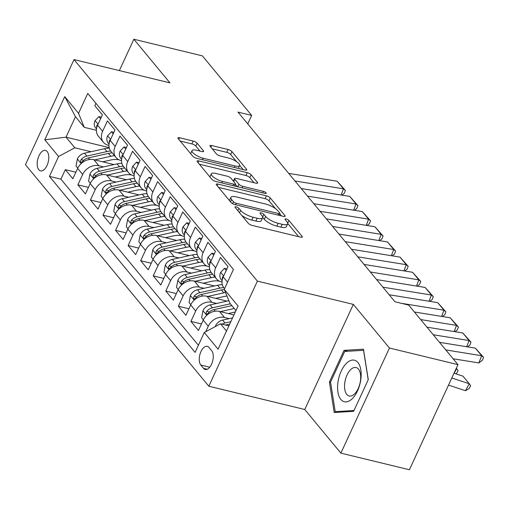 <?xml version="1.0" encoding="UTF-8"?>
<svg xmlns="http://www.w3.org/2000/svg" width="509" height="509" viewBox="0 0 509 509"><rect width="100%" height="100%" fill="white"/><g stroke="black" fill="none" stroke-linecap="round" stroke-linejoin="round"><path stroke-width="0.76" d="M236.157 206.851A2.259 0.694 24.8 0 0 234.973 206.947A2.259 0.694 24.8 0 0 235.139 207.437L248.239 223.26A3.226 0.993 24.8 0 0 252.159 225.404L300.59 237.149A3.226 0.993 24.8 0 0 302.289 237.016A3.226 0.993 24.8 0 0 302.053 236.316L288.953 220.492A2.259 0.694 24.8 0 0 286.204 218.991A2.259 0.694 24.8 0 0 285.015 219.086A2.259 0.694 24.8 0 0 285.186 219.576L286.879 221.625A10.326 3.175 24.8 0 1 287.649 223.871A10.326 3.175 24.8 0 1 282.215 224.304L278.181 223.324A10.326 3.175 24.8 0 1 265.622 216.465L263.929 214.423A2.259 0.694 24.8 0 0 261.181 212.921A2.259 0.694 24.8 0 0 259.991 213.017A2.259 0.694 24.8 0 0 260.163 213.506L261.855 215.555A10.326 3.175 24.8 0 1 262.625 217.795A10.326 3.175 24.8 0 1 257.191 218.234L253.158 217.254A10.326 3.175 24.8 0 1 240.598 210.395L238.906 208.346A2.259 0.694 24.8 0 0 236.157 206.851M38.779 169.732A10.524 5.408 -76.4 0 0 40.497 170.871A10.524 5.408 -76.4 0 0 47.7 163.764A10.524 5.408 -76.4 0 0 47.178 151.555A10.524 5.408 -76.4 0 0 45.46 150.416A10.524 5.408 -76.4 0 0 38.264 157.529A10.524 5.408 -76.4 0 0 38.779 169.732M197.117 143.194A3.226 0.993 24.8 0 0 193.197 141.05L179.607 137.754A3.226 0.993 24.8 0 0 177.908 137.888A3.226 0.993 24.8 0 0 178.15 138.588L192.701 156.161A3.226 0.993 24.8 0 0 196.62 158.305L245.052 170.057A3.226 0.993 24.8 0 0 246.75 169.923A3.226 0.993 24.8 0 0 246.509 169.223L231.964 151.644A3.226 0.993 24.8 0 0 228.038 149.506L211.629 145.523A3.226 0.993 24.8 0 0 209.931 145.657A3.226 0.993 24.8 0 0 210.166 146.357L216.395 153.877A3.226 0.993 24.8 0 0 220.321 156.021L228.458 157.994A8.634 2.653 24.8 0 1 236.488 161.601A8.634 2.653 24.8 0 1 239.593 165.603A8.634 2.653 24.8 0 1 235.056 165.966L203.167 158.229A8.634 2.653 24.8 0 1 195.138 154.621A8.634 2.653 24.8 0 1 192.033 150.626A8.634 2.653 24.8 0 1 196.576 150.263L201.888 151.548A3.226 0.993 24.8 0 0 203.587 151.415A3.226 0.993 24.8 0 0 203.346 150.715L197.117 143.194L195.806 146.032A3.226 0.993 24.8 0 0 191.887 143.888L180.192 141.057M169.955 82.865L133.848 39.244L202.378 55.869L251.675 115.428L237.97 112.101L394.971 301.767L408.676 305.095L457.973 364.648L389.442 348.022L353.335 304.395L257.395 281.121L74.015 59.591L169.955 82.865M217.947 184.073A3.226 0.993 24.8 0 0 216.255 184.207A3.226 0.993 24.8 0 0 216.49 184.907L231.041 202.48A3.226 0.993 24.8 0 0 234.961 204.624L283.392 216.376A3.226 0.993 24.8 0 0 285.091 216.242A3.226 0.993 24.8 0 0 284.855 215.542L270.304 197.963A3.226 0.993 24.8 0 0 266.379 195.825L217.947 184.073L217.178 185.74M211.871 179.321L197.32 161.747A3.226 0.993 24.8 0 1 197.078 161.048A3.226 0.993 24.8 0 1 198.777 160.914L247.209 172.666A3.226 0.993 24.8 0 1 251.134 174.803L257.363 182.324A3.226 0.993 24.8 0 1 257.599 183.03A3.226 0.993 24.8 0 1 255.9 183.164L236.259 178.398A3.226 0.993 24.8 0 0 234.56 178.532A3.226 0.993 24.8 0 0 234.802 179.232L238.931 184.226A3.226 0.993 24.8 0 0 242.857 186.364L263.306 191.327A2.259 0.694 24.8 0 1 265.405 192.268A2.259 0.694 24.8 0 1 266.22 193.318A2.259 0.694 24.8 0 1 265.03 193.414L215.791 181.465A3.226 0.993 24.8 0 1 211.871 179.321M75.879 172.22L65.317 169.656L72.857 178.761L77.648 168.39L82.668 174.46A13.151 10.536 -39.6 0 1 98.886 165.756L103.594 166.901M88.439 187.388L77.877 184.831L85.417 193.935L90.208 183.564L95.228 189.634A13.151 10.536 -39.6 0 1 111.446 180.93L116.16 182.076M100.998 202.563L90.437 200.005L97.976 209.104L102.767 198.739L107.787 204.809A13.151 10.536 -39.6 0 1 124.005 196.105L128.72 197.25M113.558 217.737L102.996 215.173L110.536 224.278L115.327 213.914L120.353 219.977A13.151 10.536 -39.6 0 1 136.565 211.28L141.279 212.418M126.117 232.912L115.562 230.348L123.095 239.453L127.886 229.082L132.913 235.152A13.151 10.536 -39.6 0 1 149.124 226.448L153.839 227.593M138.677 248.087L128.122 245.523L135.655 254.627L140.446 244.256L145.472 250.326A13.151 10.536 -39.6 0 1 161.684 241.622L166.398 242.768M151.237 263.255L140.681 260.697L148.214 269.802L153.005 259.431L158.032 265.501A13.151 10.536 -39.6 0 1 174.243 256.797L178.958 257.942M163.796 278.429L153.241 275.872L160.774 284.97L165.565 274.606L170.591 280.675A13.151 10.536 -39.6 0 1 186.803 271.971L191.518 273.117M176.356 293.604L165.8 291.04L173.334 300.145L178.125 289.78L183.151 295.844A13.151 10.536 -39.6 0 1 199.363 287.146L204.077 288.285M188.915 308.778L178.36 306.214L185.893 315.319L190.684 304.948L195.71 311.018A13.151 10.536 -39.6 0 1 211.922 302.314L216.637 303.459M201.475 323.953L190.92 321.389L198.453 330.494L203.244 320.123A13.151 10.536 -39.6 0 1 219.462 311.419L233.936 314.931M224.564 288.635L224.03 287.992A13.151 10.536 -39.6 0 1 223.197 276.947L227.987 266.576L220.454 257.471L215.663 267.842A13.151 10.536 -39.6 0 0 216.49 278.887A13.151 10.536 -39.6 0 0 221.377 281.865L222.007 282.018M216.49 278.887L211.47 272.818A13.151 10.536 140.4 0 1 210.637 261.772L215.428 251.401L207.895 242.297L203.104 252.668A13.151 10.536 -39.6 0 0 203.931 263.713A13.151 10.536 -39.6 0 0 208.817 266.691L209.447 266.843M203.931 263.713L198.911 257.643A13.151 10.536 140.4 0 1 198.077 246.598L202.868 236.227L195.335 227.122L190.544 237.493A13.151 10.536 -39.6 0 0 191.371 248.545A13.151 10.536 -39.6 0 0 196.258 251.516L196.888 251.669M191.371 248.545L186.351 242.475A13.151 10.536 140.4 0 1 185.518 231.423L190.309 221.052L182.776 211.954L177.985 222.318A13.151 10.536 -39.6 0 0 178.812 233.37A13.151 10.536 -39.6 0 0 183.698 236.341L184.328 236.494M178.812 233.37L173.792 227.3A13.151 10.536 140.4 0 1 172.958 216.249L177.749 205.884L170.216 196.779L165.419 207.144A13.151 10.536 -39.6 0 0 166.252 218.196A13.151 10.536 -39.6 0 0 171.139 221.173L171.768 221.326M166.252 218.196L161.232 212.126A13.151 10.536 140.4 0 1 160.399 201.08L165.19 190.71L157.65 181.605L152.859 191.976A13.151 10.536 -39.6 0 0 153.693 203.021A13.151 10.536 -39.6 0 0 158.579 205.999L159.209 206.151M153.693 203.021L148.673 196.951A13.151 10.536 140.4 0 1 147.839 185.906L152.63 175.535L145.09 166.43L140.299 176.801A13.151 10.536 -39.6 0 0 141.133 187.846A13.151 10.536 -39.6 0 0 146.013 190.824L146.643 190.977M141.133 187.846L136.107 181.777A13.151 10.536 140.4 0 1 135.279 170.731L140.07 160.36L132.531 151.256L127.74 161.627A13.151 10.536 -39.6 0 0 128.573 172.678A13.151 10.536 -39.6 0 0 133.453 175.65L134.083 175.802M128.573 172.678L123.547 166.608A13.151 10.536 140.4 0 1 122.72 155.557L127.511 145.192L119.971 136.088L115.18 146.452A13.151 10.536 -39.6 0 0 116.014 157.504A13.151 10.536 -39.6 0 0 120.894 160.475L121.524 160.628M116.014 157.504L110.987 151.434A13.151 10.536 140.4 0 1 110.16 140.382L114.951 130.018L107.412 120.913L102.621 131.284A13.151 10.536 -39.6 0 0 103.454 142.329A13.151 10.536 -39.6 0 0 108.334 145.307L108.964 145.459M77.648 168.39A13.151 10.536 140.4 0 1 93.86 159.686L113.984 164.572M90.208 183.564A13.151 10.536 140.4 0 1 106.419 174.861L126.544 179.747M102.767 198.739A13.151 10.536 140.4 0 1 118.979 190.035L139.103 194.915M115.327 213.914A13.151 10.536 140.4 0 1 131.538 205.21L151.663 210.09M127.886 229.082A13.151 10.536 140.4 0 1 144.104 220.384L164.222 225.264M140.446 244.256A13.151 10.536 140.4 0 1 156.664 235.552L176.782 240.439M153.005 259.431A13.151 10.536 140.4 0 1 169.223 250.727L189.342 255.607M165.565 274.606A13.151 10.536 140.4 0 1 181.783 265.902L201.901 270.782M178.125 289.78A13.151 10.536 140.4 0 1 194.343 281.076L214.467 285.956M190.684 304.948A13.151 10.536 140.4 0 1 206.902 296.244L227.027 301.131M211.712 350.758L208.944 347.424A10.193 5.243 -76.4 0 0 207.284 346.324A10.193 5.243 -76.4 0 0 200.311 353.208A10.193 5.243 -76.4 0 0 200.807 365.036L203.575 368.37A10.193 5.243 -76.4 0 0 205.235 369.47A10.193 5.243 -76.4 0 0 212.208 362.586A10.193 5.243 -76.4 0 0 211.712 350.758M257.395 281.121L208.824 386.229L25.45 164.7L74.015 59.591M65.317 169.656L60.921 179.174L49.411 176.381L195.106 352.387L204.294 332.504L220.505 323.8L228.904 325.836M49.411 176.381L58.599 156.492L44.779 139.803L64.732 96.621L78.551 113.316L87.739 93.427L233.434 269.439L224.246 289.322L238.059 306.017L218.107 349.193L204.294 332.504M205.706 331.747L208.27 326.193A13.151 10.536 -39.6 0 1 224.482 317.489L229.196 318.634M95.953 103.352L94.852 105.738L102.392 114.843L97.601 125.214A13.151 10.536 140.4 0 0 98.428 136.259L103.454 142.329M190.92 321.389L195.71 311.018M178.36 306.214L183.151 295.844M165.8 291.04L170.591 280.675M153.241 275.872L158.032 265.501M140.681 260.697L145.472 250.326M128.122 245.523L132.913 235.152M115.562 230.348L120.353 219.977M102.996 215.173L107.787 204.809M90.437 200.005L95.228 189.634M77.877 184.831L82.668 174.46M60.921 179.174L198.402 345.255M109.18 147.642L66.024 137.169L74.81 147.788L91.035 151.727M220.505 323.8L226.499 331.035M235.947 310.585L229.96 303.345L224.246 289.322M353.335 304.395L304.764 409.503L340.877 453.131L389.442 348.022M340.877 453.131L409.408 469.756L457.973 364.648M133.848 39.244L119.367 70.592M304.764 409.503L208.824 386.229M247.749 123.916L251.675 115.428M96.405 130.285L84.265 127.339L75.472 116.714L66.024 137.169L44.779 139.803M78.551 113.316L84.265 127.339M74.81 147.788L58.599 156.492M64.732 96.621L75.472 116.714M363.458 349.193L344.027 350.377L329.399 382.036L334.203 412.506L353.64 411.317L368.268 379.663L363.458 349.193M330.583 382.323L329.399 382.036M347.723 351.28L344.027 350.377M241.781 215.466A10.326 3.175 24.8 0 0 251.84 220.092L253.158 217.254M262.625 217.795L261.308 220.639A10.326 3.175 24.8 0 1 255.881 221.071L251.84 220.092M287.649 223.871L286.332 226.709A10.326 3.175 24.8 0 1 280.904 227.141L276.864 226.161A10.326 3.175 24.8 0 1 264.311 219.309L262.714 217.381M298.7 236.691L287.738 223.457M275.445 208.601L268.994 200.807A3.226 0.993 24.8 0 0 265.068 198.663L218.533 187.376M281.502 215.918L279.746 213.799M233.453 201.761A2.259 0.694 24.8 0 0 236.195 203.256L278.709 213.57A2.259 0.694 24.8 0 0 279.899 213.481A2.259 0.694 24.8 0 0 279.727 212.985L277.939 210.828A10.326 3.175 24.8 0 0 265.386 203.975L236.329 196.919A10.326 3.175 24.8 0 0 230.895 197.358A10.326 3.175 24.8 0 0 231.665 199.598L233.453 201.761L232.575 203.657M230.895 197.358L229.584 200.196A10.326 3.175 24.8 0 0 229.489 200.61M199.363 164.216L245.898 175.503L247.209 172.666M254.01 182.706L249.824 177.647A3.226 0.993 24.8 0 0 245.898 175.503M235.292 184.252L237.309 186.688M215.88 173.454A8.634 2.653 24.8 0 0 211.337 173.817A8.634 2.653 24.8 0 0 214.442 177.813A8.634 2.653 24.8 0 0 222.478 181.42L233.707 184.143A3.226 0.993 24.8 0 0 235.406 184.01A3.226 0.993 24.8 0 0 235.164 183.31L231.035 178.322A3.226 0.993 24.8 0 0 227.109 176.178L215.88 173.454M211.337 173.817L210.026 176.655A8.634 2.653 24.8 0 0 209.95 177.005M199.992 151.09L195.806 146.032M192.033 150.626L190.722 153.463A8.634 2.653 24.8 0 0 190.652 153.693M236.609 161.684L230.653 154.488A3.226 0.993 24.8 0 0 226.728 152.344L212.208 148.825M243.162 169.599L239.663 165.374M448.512 385.122L465.487 390.708L469.253 383.741L451.801 378.002M215.409 326.536L215.561 325.728A8.717 6.98 -39.6 0 1 222.605 320.11L232.581 317.877M465.487 390.708L469.107 388.609L470.615 385.822L469.253 383.741L462.974 376.157L454.015 373.212M225.652 325.047A8.717 6.98 -39.6 0 1 226.499 324.818L229.705 324.093M230.819 321.688L224.991 322.992A8.717 6.98 140.4 0 0 222.058 324.176M439.502 342.334L475.368 348.143L481.648 355.734L483.55 357.35L482.437 360.232L478.867 362.936L453.099 358.756M478.867 362.936L481.648 355.734L445.782 349.918M475.368 348.143L483.55 357.35M340.845 399.444A21.378 10.988 -76.4 0 0 357.541 390.842A21.378 10.988 -76.4 0 0 357.91 362.516A21.378 10.988 -76.4 0 0 341.215 371.118A21.378 10.988 -76.4 0 0 340.845 399.444M346.782 394.411A14.634 7.52 -76.4 0 0 349.174 395.989A14.634 7.52 -76.4 0 0 359.182 386.102A14.634 7.52 -76.4 0 0 358.463 369.127A14.634 7.52 -76.4 0 0 356.077 367.549A14.634 7.52 -76.4 0 0 346.063 377.436A14.634 7.52 -76.4 0 0 346.782 394.411M354.016 410.509L335.208 411.654L330.551 382.132L344.72 351.458L363.553 350.313L368.204 379.797M337.811 412.284L335.208 411.654M228.255 313.557L235.304 311.972M454.162 373.256L456.694 368.573L456.229 368.421M220.321 311.629L234.229 308.511M203.371 319.856L201.634 317.75L203.002 310.554A8.717 6.98 -39.6 0 1 210.045 304.936L228.885 300.711M230.335 303.803L212.431 307.824A8.717 6.98 140.4 0 0 206.711 311.387L206.139 312.59L206.444 314.008L207.163 314.085L208.219 313.207A8.717 6.98 -39.6 0 1 213.939 309.644L231.843 305.623M456.35 368.153L458.055 370.654L456.548 373.434L455.879 373.822M215.695 298.382L223.915 296.537A20.882 16.721 -39.6 0 1 226.995 296.079M207.761 296.454L223.839 292.847A25.157 20.144 -39.6 0 1 225.551 292.522M190.811 304.681L189.074 302.575L190.442 295.379A8.717 6.98 -39.6 0 1 197.486 289.767L217.559 285.263A25.157 20.144 -39.6 0 1 222.325 284.652M223.712 287.585A25.157 20.144 140.4 0 0 219.945 288.145L199.872 292.65A8.717 6.98 140.4 0 0 194.152 296.213L193.579 297.415L193.884 298.84L194.603 298.91L195.66 298.032A8.717 6.98 -39.6 0 1 201.379 294.469L221.453 289.965A25.157 20.144 -39.6 0 1 224.31 289.487M203.136 283.208L211.356 281.362A20.882 16.721 -39.6 0 1 219.525 281.216M195.202 281.28L211.28 277.672A25.157 20.144 -39.6 0 1 215.027 277.119M178.252 289.506L176.515 287.407L177.883 280.204A8.717 6.98 -39.6 0 1 184.926 274.593L205 270.088A25.157 20.144 -39.6 0 1 209.765 269.484M211.152 272.417A25.157 20.144 140.4 0 0 207.386 272.97L187.312 277.475A8.717 6.98 140.4 0 0 181.592 281.038L181.019 282.24L181.325 283.666L182.044 283.742L183.1 282.858A8.717 6.98 -39.6 0 1 188.82 279.295L208.894 274.79A25.157 20.144 -39.6 0 1 212.641 274.236M190.576 268.033L198.796 266.188A20.882 16.721 -39.6 0 1 206.966 266.042M182.642 266.112L198.72 262.504A25.157 20.144 -39.6 0 1 202.467 261.944M165.692 274.332L163.955 272.232L165.323 265.03A8.717 6.98 -39.6 0 1 172.366 259.418L192.44 254.914A25.157 20.144 -39.6 0 1 197.206 254.309M198.593 257.242A25.157 20.144 140.4 0 0 194.826 257.796L174.752 262.3A8.717 6.98 140.4 0 0 169.033 265.863L168.46 267.066L168.765 268.491L169.484 268.567L170.54 267.689A8.717 6.98 -39.6 0 1 176.26 264.12L196.334 259.622A25.157 20.144 -39.6 0 1 200.082 259.062M226.212 270.425L224.469 268.319L220.594 272.487A8.717 6.98 140.4 0 0 221.205 279.664L222.089 280.733M426.943 327.16L462.808 332.969L469.088 340.559L470.99 342.175L469.877 345.057L467.491 346.871M466.702 346.744L469.088 340.559L433.223 334.744M223.375 276.552L222.853 276.572L222.331 277.583A8.717 6.98 140.4 0 0 222.306 279.524M462.808 332.969L470.99 342.175M226.906 268.911L224.469 268.319M213.653 255.251L211.909 253.151L208.035 257.312A8.717 6.98 140.4 0 0 208.645 264.489L209.53 265.558M414.383 311.985L450.249 317.801L456.528 325.385L458.431 327.001L457.317 329.883L454.931 331.696M454.143 331.569L456.528 325.385L420.663 319.569M210.815 261.384L210.293 261.397L209.772 262.409A8.717 6.98 140.4 0 0 209.746 264.349M450.249 317.801L458.431 327.001M214.346 253.737L211.909 253.151M201.093 240.076L199.35 237.977L195.469 242.138A8.717 6.98 140.4 0 0 196.086 249.315L196.97 250.383M389.169 294.762L437.689 302.626L443.969 310.21L445.871 311.832L444.758 314.715L442.372 316.522M441.583 316.394L443.969 310.21L401.226 303.288M198.256 246.21L197.734 246.229L197.212 247.234A8.717 6.98 140.4 0 0 197.187 249.175M437.689 302.626L445.871 311.832M201.787 238.568L199.35 237.977M188.534 224.902L186.79 222.802L182.909 226.963A8.717 6.98 140.4 0 0 183.526 234.14L184.411 235.215M376.609 279.587L425.13 287.451L431.409 295.035L433.312 296.658L432.198 299.54L429.812 301.347M429.023 301.22L431.409 295.035L382.889 287.178M185.696 231.035L185.174 231.054L184.652 232.059A8.717 6.98 140.4 0 0 184.627 234M425.13 287.451L433.312 296.658M189.227 223.394L186.79 222.802M178.016 252.858L186.237 251.02A20.882 16.721 -39.6 0 1 194.406 250.873M170.082 250.937L186.16 247.329A25.157 20.144 -39.6 0 1 189.908 246.77M153.133 259.164L151.389 257.058L152.764 249.862A8.717 6.98 -39.6 0 1 159.807 244.244L179.881 239.739A25.157 20.144 -39.6 0 1 184.646 239.135M186.033 242.068A25.157 20.144 140.4 0 0 182.267 242.628L162.193 247.126A8.717 6.98 140.4 0 0 156.473 250.695L155.9 251.898L156.206 253.317L156.925 253.393L157.981 252.515A8.717 6.98 -39.6 0 1 163.701 248.952L183.774 244.447A25.157 20.144 -39.6 0 1 187.522 243.887M175.974 209.727L174.231 207.627L170.35 211.795A8.717 6.98 140.4 0 0 170.967 218.972L171.851 220.041M364.05 264.413L412.57 272.277L418.85 279.867L420.752 281.483L419.639 284.366L417.253 286.173M416.464 286.045L418.85 279.867L370.329 272.003M173.136 215.861L172.615 215.88L172.093 216.891A8.717 6.98 140.4 0 0 172.067 218.832M412.57 272.277L420.752 281.483M176.668 208.219L174.231 207.627M165.457 237.69L173.677 235.845A20.882 16.721 -39.6 0 1 181.847 235.699M157.523 235.762L173.601 232.155A25.157 20.144 -39.6 0 1 177.348 231.601M140.573 243.989L138.83 241.883L140.204 234.687A8.717 6.98 -39.6 0 1 147.247 229.075L167.321 224.571A25.157 20.144 -39.6 0 1 172.087 223.96M173.474 226.893A25.157 20.144 140.4 0 0 169.707 227.453L149.633 231.958A8.717 6.98 140.4 0 0 143.913 235.521L143.341 236.723L143.646 238.142L144.365 238.218L145.421 237.34A8.717 6.98 -39.6 0 1 151.141 233.777L171.215 229.273A25.157 20.144 -39.6 0 1 174.962 228.719M163.408 194.559L161.671 192.453L157.79 196.62A8.717 6.98 140.4 0 0 158.407 203.797L159.292 204.866M351.49 249.245L400.01 257.102L406.29 264.693L408.193 266.309L407.079 269.191L404.687 271.004M403.904 270.877L406.29 264.693L357.77 256.829M160.577 200.686L160.049 200.705L159.533 201.717A8.717 6.98 140.4 0 0 159.508 203.657M400.01 257.102L408.193 266.309M164.108 193.045L161.671 192.453M152.897 222.516L161.118 220.671A20.882 16.721 -39.6 0 1 169.287 220.524M144.963 220.588L161.041 216.98A25.157 20.144 -39.6 0 1 164.789 216.427M128.013 228.815L126.27 226.709L127.644 219.513A8.717 6.98 -39.6 0 1 134.688 213.901L154.761 209.396A25.157 20.144 -39.6 0 1 159.527 208.785M160.914 211.719A25.157 20.144 140.4 0 0 157.147 212.278L137.074 216.783A8.717 6.98 140.4 0 0 131.354 220.346L130.781 221.549L131.087 222.974L131.806 223.044L132.862 222.166A8.717 6.98 -39.6 0 1 138.582 218.603L158.655 214.098A25.157 20.144 -39.6 0 1 162.403 213.545M150.849 179.384L149.112 177.285L145.23 181.446A8.717 6.98 140.4 0 0 145.848 188.623L146.732 189.692M338.93 234.07L387.451 241.934L393.731 249.518L395.633 251.141L394.52 254.016L392.127 255.83M391.345 255.703L393.731 249.518L345.21 241.654M148.017 185.518L147.489 185.531L146.974 186.542A8.717 6.98 140.4 0 0 146.948 188.483M387.451 241.934L395.633 251.141M151.548 177.87L149.112 177.285M140.338 207.341L148.558 205.496A20.882 16.721 -39.6 0 1 156.727 205.35M132.397 205.42L148.482 201.812A25.157 20.144 -39.6 0 1 152.229 201.252M115.454 213.64L113.711 211.54L115.085 204.338A8.717 6.98 -39.6 0 1 122.128 198.726L142.202 194.222A25.157 20.144 -39.6 0 1 146.967 193.617M148.354 196.55A25.157 20.144 140.4 0 0 144.588 197.104L124.514 201.609A8.717 6.98 140.4 0 0 118.794 205.172L118.222 206.374L118.527 207.799L119.246 207.876L120.296 206.998A8.717 6.98 -39.6 0 1 126.022 203.428L146.096 198.924A25.157 20.144 -39.6 0 1 149.843 198.37M138.289 164.21L136.552 162.11L132.671 166.271A8.717 6.98 140.4 0 0 133.288 173.448L134.172 174.517M326.371 218.895L374.891 226.759L381.171 234.344L383.073 235.966L381.96 238.848L379.568 240.655M378.785 240.528L381.171 234.344L332.651 226.48M135.458 170.343L134.93 170.362L134.414 171.368A8.717 6.98 140.4 0 0 134.389 173.308M374.891 226.759L383.073 235.966M138.989 162.702L136.552 162.11M127.772 192.167L135.998 190.321A20.882 16.721 -39.6 0 1 144.168 190.175M119.838 190.245L135.922 186.638A25.157 20.144 -39.6 0 1 139.67 186.078M102.894 198.465L101.151 196.366L102.525 189.163A8.717 6.98 -39.6 0 1 109.569 183.552L129.642 179.047A25.157 20.144 -39.6 0 1 134.408 178.443M135.795 181.376A25.157 20.144 140.4 0 0 132.028 181.929L111.955 186.434A8.717 6.98 140.4 0 0 106.235 190.003L105.662 191.206L105.961 192.625L106.686 192.701L107.736 191.823A8.717 6.98 -39.6 0 1 113.462 188.254L133.536 183.755A25.157 20.144 -39.6 0 1 137.284 183.195M125.729 149.035L123.992 146.936L120.111 151.103A8.717 6.98 140.4 0 0 120.728 158.28L121.613 159.349M313.811 203.721L362.332 211.585L368.611 219.169L370.514 220.791L369.4 223.674L367.008 225.481M366.226 225.353L368.611 219.169L320.091 211.311M122.898 155.169L122.37 155.188L121.855 156.193A8.717 6.98 140.4 0 0 121.829 158.134M362.332 211.585L370.514 220.791M126.429 147.527L123.992 146.936M115.212 176.992L123.439 175.153A20.882 16.721 -39.6 0 1 131.608 175.007M107.278 175.071L123.363 171.463A25.157 20.144 -39.6 0 1 127.11 170.903M90.335 183.297L88.591 181.191L89.966 173.995A8.717 6.98 -39.6 0 1 97.009 168.377L117.083 163.879A25.157 20.144 -39.6 0 1 121.848 163.268M123.235 166.201A25.157 20.144 140.4 0 0 119.469 166.761L99.395 171.259A8.717 6.98 140.4 0 0 93.669 174.829L93.102 176.031L93.401 177.45L94.127 177.526L95.177 176.648A8.717 6.98 -39.6 0 1 100.897 173.085L120.977 168.581A25.157 20.144 -39.6 0 1 124.724 168.021M113.17 133.861L111.433 131.761L107.552 135.928A8.717 6.98 140.4 0 0 108.169 143.105L109.053 144.174M301.252 188.553L349.772 196.41L356.052 204.001L357.948 205.617L356.841 208.499L354.449 210.306M353.666 210.179L356.052 204.001L307.531 196.137M110.338 139.994L109.81 140.013L109.295 141.025A8.717 6.98 140.4 0 0 109.27 142.965M349.772 196.41L357.948 205.617M113.87 132.353L111.433 131.761M102.653 161.824L110.879 159.979A20.882 16.721 -39.6 0 1 119.049 159.832M94.719 159.896L110.803 156.288A25.157 20.144 -39.6 0 1 114.55 155.735M77.775 168.123L76.032 166.017L77.406 158.821A8.717 6.98 -39.6 0 1 84.443 153.209L104.523 148.704A25.157 20.144 -39.6 0 1 109.289 148.094M110.676 151.027A25.157 20.144 140.4 0 0 106.909 151.587L86.835 156.091A8.717 6.98 140.4 0 0 81.109 159.654L80.543 160.857L80.842 162.276L81.567 162.352L82.617 161.474A8.717 6.98 -39.6 0 1 88.337 157.911L108.417 153.406A25.157 20.144 -39.6 0 1 112.165 152.853M100.61 118.692L98.873 116.586L94.992 120.754A8.717 6.98 140.4 0 0 95.609 127.931L96.494 129M288.692 173.378L337.206 181.236L343.486 188.826L345.388 190.442L344.281 193.325L341.889 195.138M341.106 195.011L343.486 188.826L294.972 180.962M97.779 124.826L97.251 124.839L96.729 125.85A8.717 6.98 140.4 0 0 96.71 127.791M337.206 181.236L345.388 190.442M101.31 117.178L98.873 116.586M93.86 159.686L98.886 165.756M106.419 174.861L111.446 180.93M118.979 190.035L124.005 196.105M131.538 205.21L136.565 211.28M144.104 220.384L149.124 226.448M156.664 235.552L161.684 241.622M169.223 250.727L174.243 256.797M181.783 265.902L186.803 271.971M194.343 281.076L199.363 287.146M206.902 296.244L211.922 302.314M219.462 311.419L224.482 317.489M223.197 276.947L227.542 282.19M97.601 125.214L102.621 131.284M110.16 140.382L115.18 146.452M122.72 155.557L127.74 161.627M135.279 170.731L140.299 176.801M147.839 185.906L152.859 191.976M160.399 201.08L165.419 207.144M172.958 216.249L177.985 222.318M185.518 231.423L190.544 237.493M198.077 246.598L203.104 252.668M210.637 261.772L215.663 267.842M203.244 320.123L208.27 326.193M207.22 369.26L203.575 368.37M209.746 367.205L200.807 365.036M239.523 212.73L240.598 210.395M255.881 221.071L257.191 218.234M262.695 217.095L263.929 214.423M264.311 219.309L265.622 216.465M276.864 226.161L278.181 223.324M280.904 227.141L282.215 224.304M287.719 223.165L288.953 220.492M301.602 237.289L302.053 236.316M237.824 210.681L238.906 208.346M265.068 198.663L266.379 195.825M268.994 200.807L270.304 197.963M284.404 216.51L284.855 215.542M235.502 204.758L236.195 203.256M278.016 215.072L278.709 213.57M230.583 201.933L231.665 199.598M198.007 162.581L198.777 160.914M249.824 177.647L251.134 174.803M256.911 183.297L257.363 182.324M233.726 181.567L234.802 179.232M237.748 186.79L238.931 184.226M242.163 187.866L242.857 186.364M262.612 192.828L263.306 191.327M221.784 182.922L222.478 181.42M233.014 185.645L233.707 184.143M202.894 151.688L203.346 150.715M202.474 159.724L203.167 158.229M234.363 167.461L235.056 165.966M210.86 147.19L211.629 145.523M226.728 152.344L228.038 149.506M230.653 154.488L231.964 151.644M246.063 170.191L246.509 169.223M178.837 139.421L179.607 137.754M191.887 143.888L193.197 141.05M215.53 325.906L215.854 326.301M226.499 324.818L226.95 325.366M222.605 320.11L224.991 322.992M202.97 310.732L206.762 315.313M213.939 309.644L215.243 311.215M210.045 304.936L212.431 307.824M209.358 312.03L206.711 311.387M190.404 295.557L194.203 300.138M221.453 289.965L223.839 292.847M217.559 285.263L219.945 288.145M201.379 294.469L202.677 296.041M197.486 289.767L199.872 292.65M196.798 296.855L194.152 296.213M177.845 280.383L181.643 284.97M208.894 274.79L211.28 277.672M205 270.088L207.386 272.97M188.82 279.295L190.118 280.866M184.926 274.593L187.312 277.475M184.239 281.681L181.592 281.038M165.285 265.214L169.083 269.795M196.334 259.622L198.72 262.504M192.44 254.914L194.826 257.796M176.26 264.12L177.558 265.698M172.366 259.418L174.752 262.3M171.679 266.506L169.033 265.863M223.648 275.961L220.69 272.379M222.872 277.71L222.331 277.583M211.089 260.786L208.13 257.21M210.312 262.536L209.772 262.409M198.529 245.618L195.571 242.036M197.753 247.368L197.212 247.234M185.97 230.443L183.005 226.861M185.193 232.193L184.652 232.059M152.725 250.04L156.517 254.621M183.774 244.447L186.16 247.329M179.881 239.739L182.267 242.628M163.701 248.952L164.999 250.523M159.807 244.244L162.193 247.126M159.12 251.338L156.473 250.695M173.41 215.269L170.445 211.687M172.627 217.019L172.093 216.891M140.166 234.865L143.958 239.446M171.215 229.273L173.601 232.155M167.321 224.571L169.707 227.453M151.141 233.777L152.439 235.349M147.247 229.075L149.633 231.958M146.56 236.163L143.913 235.521M160.85 200.094L157.885 196.512M160.068 201.844L159.533 201.717M127.606 219.691L131.398 224.272M158.655 214.098L161.041 216.98M154.761 209.396L157.147 212.278M138.582 218.603L139.88 220.174M134.688 213.901L137.074 216.783M134.001 220.989L131.354 220.346M148.291 184.92L145.326 181.344M147.508 186.669L146.974 186.542M115.047 204.516L118.839 209.104M146.096 198.924L148.482 201.812M142.202 194.222L144.588 197.104M126.022 203.428L127.32 205M122.128 198.726L124.514 201.609M121.441 205.814L118.794 205.172M135.731 169.751L132.766 166.169M134.949 171.501L134.414 171.368M102.487 189.348L106.279 193.929M133.536 183.755L135.922 186.638M129.642 179.047L132.028 181.929M113.462 188.254L114.76 189.832M109.569 183.552L111.955 186.434M108.881 190.64L106.235 190.003M123.172 154.577L120.207 150.995M122.389 156.327L121.855 156.193M89.928 174.173L93.72 178.754M120.977 168.581L123.363 171.463M117.083 163.879L119.469 166.761M100.897 173.085L102.201 174.657M97.009 168.377L99.395 171.259M96.322 175.471L93.669 174.829M110.612 139.402L107.647 135.82M109.829 141.152L109.295 141.025M77.368 158.999L81.16 163.58M108.417 153.406L110.803 156.288M104.523 148.704L106.909 151.587M88.337 157.911L89.641 159.482M84.443 153.209L86.835 156.091M83.762 160.297L81.109 159.654M98.052 124.228L95.088 120.652M97.27 125.977L96.729 125.85M279.047 215.32L279.899 213.481M233.364 181.134L234.56 178.532M234.484 186.001L235.406 184.01M238.295 168.415L239.593 165.603"/></g></svg>
